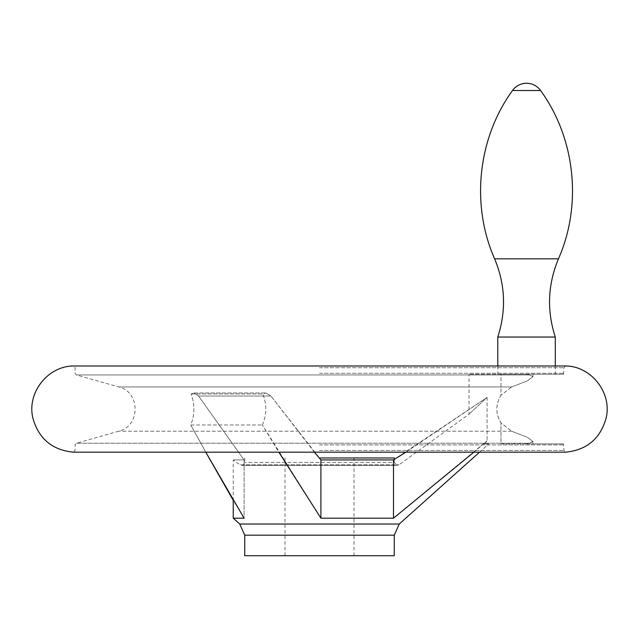 <?xml version="1.0" encoding="UTF-8"?>
<svg xmlns="http://www.w3.org/2000/svg" width="639" height="639" viewBox="0 0 639 639"><rect width="100%" height="100%" fill="white"/><g stroke="black" fill="none" stroke-linecap="round" stroke-linejoin="round"><path stroke-width="0.48" stroke-dasharray="3.19 2.4" d="M526.935 374.286L500.984 374.286L532.942 374.286L526.935 374.286L529.563 374.925L526.935 374.286L563.59 374.286L526.935 374.286M511.599 386.946L527.271 380.932L532.95 376.667L529.563 374.925L532.942 376.667L527.271 380.932L511.599 386.946L500.984 395.245L511.599 386.946L118.734 386.946L511.599 386.946M529.563 443.226L532.942 441.485L527.271 437.228L511.599 431.213L527.271 437.228L532.95 441.485L526.935 443.873L529.563 443.226L76.337 443.226L529.563 443.226M314.412 452.172L270.928 396.028L320.906 459.92L320.906 518.197L262.381 424.983L278.86 452.172M198.553 396.028L244.098 459.92L233.235 459.92L244.098 459.92L198.553 396.028L193.897 392.977L198.553 396.028L270.928 396.028L265.824 392.977L270.928 396.028L198.553 396.028M405.909 452.172L487.078 397.386L469.026 414.16L487.078 397.386L393.496 459.92L320.906 459.92M205.774 452.172L190.757 424.983C194.783 414.855 194.903 404.527 191.117 393.991L193.897 392.977L191.117 393.991C194.903 404.519 194.783 414.847 190.757 424.983L262.381 424.983L190.757 424.983L205.774 452.172M394.263 459.449L394.263 462.38L244.737 462.38L394.263 462.38L397.25 465.376L241.75 465.376L239.992 464.809L399.008 464.809L239.992 464.809L233.235 459.92L233.235 500.345L244.098 518.197L244.098 459.92L244.098 518.197L233.235 518.197M473.866 452.172L487.078 440.806L484.25 443.873L488.803 443.873L484.25 443.873L487.078 440.806L393.496 518.197L320.906 518.197M262.381 424.983C266.798 414.855 266.926 404.527 262.781 393.991L265.824 392.977L262.781 393.991C266.926 404.519 266.798 414.847 262.381 424.983M319.236 457.963L394.263 457.963M244.737 555.73L394.263 555.73M191.117 393.991L262.781 393.991L191.117 393.991M526.935 443.873L563.59 443.873L526.935 443.873M555.291 337.041L497.781 337.041M526.536 374.286L555.291 374.286L526.536 374.286M500.984 374.286L469.026 374.286L500.984 374.286L500.984 395.245C495.457 404.447 495.457 413.673 500.984 422.914L511.599 431.213L500.984 422.914C495.457 413.705 495.457 404.487 500.984 395.245L500.984 374.286M500.984 443.873L532.942 443.873L500.984 443.873L500.984 422.914L500.984 443.873M487.078 397.386L487.078 440.806L487.078 397.386M393.496 459.92L393.496 518.197M511.599 431.213L118.734 431.213L511.599 431.213M239.753 524.028L399.247 524.028M319.5 373.272L563.918 373.272L319.5 373.272M529.563 374.925L76.337 374.925L529.563 374.925M319.5 367.705L563.918 367.705L319.5 367.705M73.285 365.987L565.715 365.987M73.285 452.172L565.715 452.172M319.5 450.447L563.918 450.447L319.5 450.447M319.5 444.888L563.918 444.888L319.5 444.888M558.462 258.819L494.61 258.819M540.594 90.522L512.478 90.522M244.737 535.17L394.263 535.17M532.942 376.667L532.942 374.286L532.942 376.667M563.59 374.286L563.918 367.705L565.643 365.979L73.357 365.979L75.082 367.705L75.082 373.272L76.337 374.925L118.734 386.946C140.572 391.795 140.564 426.365 118.734 431.213L76.337 443.226L75.082 444.888L75.082 450.447L73.357 452.172L565.643 452.172L563.918 450.447L563.59 443.873M244.737 457.963L244.737 462.38L243.898 464.465L241.75 465.376L397.25 465.376L399.008 464.809L469.026 414.16L469.026 374.286M479.53 452.172L488.803 443.873M354.006 555.73L354.006 457.963M284.994 555.73L284.994 457.963M193.897 392.977L265.824 392.977L193.897 392.977M497.781 365.979L497.781 374.286M555.291 365.979L555.291 374.286M532.942 443.873L532.942 441.485L532.942 443.873"/><path stroke-width="0.96" d="M405.909 452.172L393.496 459.92L320.906 459.92L314.412 452.172M244.098 518.197L205.774 452.172L233.235 500.345L233.235 518.197L244.098 518.197M278.86 452.172L320.906 518.197L393.496 518.197L473.866 452.172M320.906 459.92L320.906 518.197M394.263 459.449L394.263 457.963L319.236 457.963M512.478 90.522C477.764 138.359 470.719 204.752 494.61 258.819C470.719 204.76 477.764 138.367 512.478 90.522C515.992 85.834 520.681 83.421 526.536 83.27A17.253 17.253 0 0 0 512.478 90.522L540.594 90.522A17.253 17.253 0 0 0 526.536 83.27M540.594 90.522C575.308 138.359 582.353 204.752 558.462 258.819L494.61 258.819C505.313 284.499 506.368 310.57 497.781 337.041L555.291 337.041L555.291 365.979M393.496 459.92L393.496 518.197M244.737 535.17L394.263 535.17L394.263 555.73L244.737 555.73L244.737 535.17L239.753 524.028L233.235 518.197M394.263 535.17L399.247 524.028L239.753 524.028M565.715 365.987L73.285 365.987L565.715 365.987C591.554 366.219 612.37 393.185 606.068 418.241C600.293 438.681 586.842 449.992 565.715 452.172L73.285 452.172L565.715 452.172M399.247 524.028L479.53 452.172M73.285 365.987C47.446 366.219 26.63 393.185 32.932 418.241C38.707 438.681 52.158 449.992 73.285 452.172M558.462 258.819C547.759 284.499 546.704 310.57 555.291 337.041M497.781 337.041L497.781 365.979"/></g></svg>
